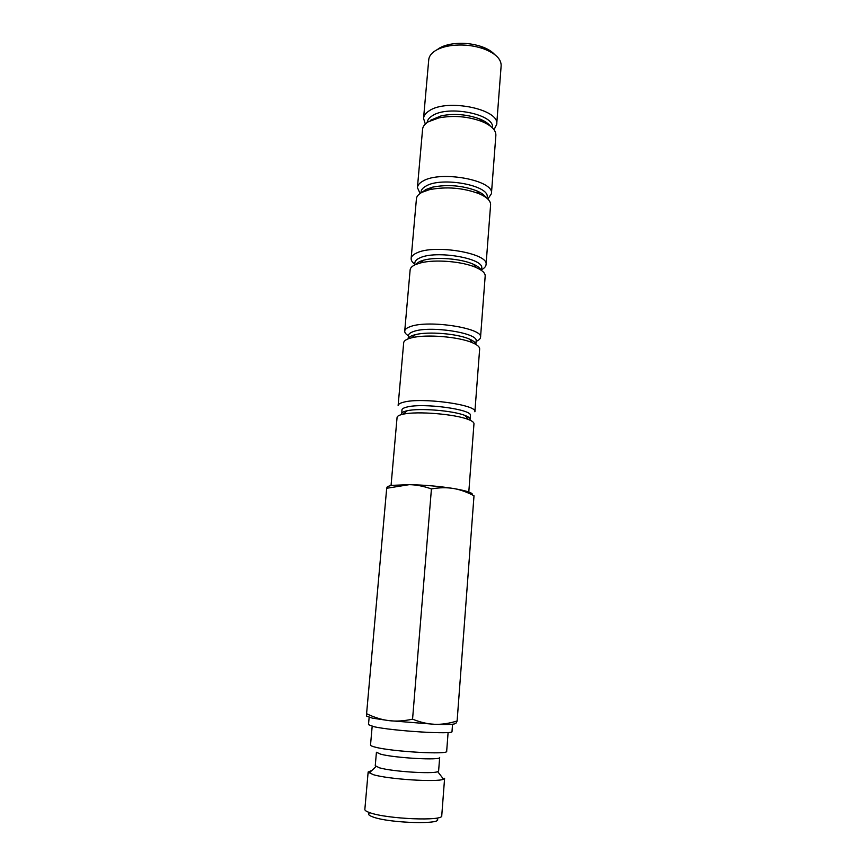 <?xml version="1.0" encoding="UTF-8"?>
<svg xmlns="http://www.w3.org/2000/svg" width="866" height="866" viewBox="0 0 866 866"><rect width="100%" height="100%" fill="white"/><g stroke="black" fill="none" stroke-linecap="round" stroke-linejoin="round"><path stroke-width="1.3" d="M372.174 726.282L370.518 745.031C370.486 745.658 372.153 746.384 375.519 747.217C392.428 751.71 448.729 754.871 446.672 751.287L448.101 732.528M437.709 771.66C432.654 774.182 391.908 771.53 379.46 767.828L375.249 765.728L376.429 752.251L380.639 754.167C394.777 758.053 441.292 760.586 439.668 757.447L438.618 770.935L437.709 771.66L443.544 779.183L444.604 778.274L441.747 815.75C443.684 821.379 386.723 819.052 369.793 812.676C366.437 811.518 364.781 810.435 364.846 809.429L368.147 771.996L373.116 774.615C388.044 779.27 437.655 782.453 443.544 779.183M369.284 813.087C367.628 814.213 368.884 815.512 373.04 816.995C390.003 823.425 445.633 824.713 436.778 818.641M452.55 724.236L451.998 731.532C454.379 734.779 392.46 731.001 373.939 726.693L368.494 724.669L369.132 717.384M457.118 720.967C449.118 723.467 441.66 724.571 434.764 724.301C427.88 724.063 420.475 722.352 412.562 719.17C403.935 721.032 396.065 721.519 388.975 720.631C381.852 719.787 374.393 717.47 366.589 713.703L366.567 716.106L372.326 718.12L388.975 720.631L434.764 724.301C448.934 724.777 455.743 724.42 455.213 723.218C455.689 723.835 456.328 723.088 457.118 720.967L474.005 495.763C467.218 492.202 460.766 489.853 454.65 488.705L453.264 488.467C438.91 486.216 424.21 484.949 409.174 484.668L392.872 485.317C388.975 485.848 387.005 486.584 386.95 487.526L386.691 488.272L409.174 484.668C416.081 484.733 423.496 486.14 431.43 488.922C439.43 487.515 446.704 487.363 453.264 488.467L454.628 488.695C467.239 490.935 473.172 492.992 472.403 494.865M425.314 124.044L423.55 118.382L428.746 59.689C429.049 56.593 430.922 53.811 434.375 51.343C438.066 48.799 443.002 46.97 449.183 45.887C460.766 44.09 472.122 45.032 483.25 48.68C495.255 53.194 501.219 58.856 501.154 65.643L496.694 124.39L494.031 129.694M438.055 48.983C441.346 46.699 445.752 45.075 451.24 44.101C461.535 42.51 471.624 43.343 481.507 46.591C487.363 48.669 491.726 51.289 494.583 54.461M423.55 118.382C423.82 115.568 425.693 113.056 429.157 110.848C446.791 98.269 500.072 109.235 496.694 124.39M427.176 122.517C427.425 120.006 429.103 117.776 432.231 115.817C448.014 104.732 495.406 114.453 492.44 127.876M430.434 120.309L441.379 115.763C454.379 113.327 467.11 114.366 479.548 118.891C484.635 120.969 488.251 123.383 490.394 126.122M420.086 193.475L417.423 187.597L422.586 129.218C422.857 126.468 424.73 124.011 428.194 121.846L438.791 117.906C453.427 115.178 467.748 116.358 481.745 121.435C491.293 125.462 496.002 130.062 495.872 135.248L491.433 193.681L487.85 199.05M417.423 187.597C417.661 185.129 419.523 182.953 423.009 181.048C440.686 170.201 494.702 180.42 491.433 193.681M420.995 192.891L421.093 191.808C421.309 189.622 422.987 187.684 426.115 185.995C441.952 176.447 489.994 185.508 487.136 197.242M422.337 192.079L425.812 189.546L432.394 187.186C447.516 184.242 462.292 185.454 476.733 190.834C481.344 192.837 484.419 195.045 485.945 197.448M414.738 264.173C412.216 262.279 411.014 260.374 411.144 258.479L416.438 198.693C416.676 196.29 418.538 194.168 422.013 192.317L429.406 189.676C446.412 186.385 463.039 187.749 479.277 193.778C486.963 197.188 490.741 200.858 490.6 204.798L486.053 264.628C485.869 266.533 484.386 268.211 481.583 269.672M411.144 258.479C411.361 256.379 413.212 254.539 416.698 252.969C434.429 243.931 489.193 253.37 486.053 264.628M414.662 264.974L414.857 262.777C415.041 260.915 416.708 259.28 419.858 257.895C435.739 249.971 484.44 258.317 481.691 268.265L481.518 270.473M415.106 264.769L419.545 261.532L423.788 260.136C436.529 256.682 461.307 258.718 473.312 264.206C477.61 266.111 480.208 268.103 481.128 270.192M408.438 335.802C405.862 334.211 404.617 332.641 404.725 331.083L410.138 269.846C410.343 267.81 412.194 266.035 415.691 264.509L420.443 262.95C434.721 259.096 462.693 261.402 476.159 267.54C482.308 270.279 485.317 273.104 485.187 276.016L480.533 337.318C480.381 338.866 478.898 340.219 476.094 341.366M404.725 331.083C404.898 329.372 406.739 327.889 410.235 326.655C428.01 319.543 483.553 328.138 480.533 337.318M408.178 338.855L408.471 335.467C408.633 333.94 410.289 332.641 413.439 331.559C429.363 325.345 478.757 332.945 476.116 341.031L475.856 344.419M408.2 338.844C408.535 337.469 410.181 336.279 413.114 335.294L415.388 334.644C428.129 331.267 457.41 333.67 469.426 339.082C473.54 340.858 475.683 342.633 475.835 344.408M409.196 338.487L411.751 337.772C426.007 334.027 459.056 336.744 472.511 342.774C477.372 344.863 479.753 346.93 479.656 348.976L474.882 411.783C477.772 404.823 421.428 397.104 403.61 402.203C400.103 403.069 398.273 404.162 398.133 405.472L403.686 342.73C403.859 341.085 405.699 339.667 409.196 338.487M401.781 414.511L401.932 409.943C402.051 408.795 403.697 407.832 406.868 407.063C422.825 402.647 472.933 409.466 470.411 415.572L470.119 419.35C470.184 418.137 468.517 416.86 465.129 415.528L468.43 419.534C472.197 421.006 474.048 422.402 473.973 423.745L468.798 491.996M401.597 413.721C401.727 412.584 403.372 411.642 406.533 410.895L407.15 410.755C419.469 407.843 453.448 410.636 465.129 415.528M391.042 485.599L397.072 417.423C397.213 416.178 399.031 415.139 402.549 414.327L403.242 414.175C417.011 410.96 455.364 414.11 468.43 419.534M469.426 339.082L472.327 342.546M366.589 713.703L386.691 488.272M412.562 719.17L431.43 488.922M371.882 770.437L368.147 771.996M451.24 44.101L449.183 45.887M481.507 46.591L483.25 48.68M441.379 115.763L438.791 117.906M479.548 118.891L481.745 121.435M432.394 187.186L429.406 189.676M476.733 190.834L479.277 193.778M423.788 260.136L420.443 262.95M473.312 264.206L476.159 267.54M415.388 334.644L411.751 337.772M407.15 410.755L403.242 414.175M482.189 121.608L482.297 120.114M376.039 766.594L369.046 773.057"/></g></svg>
